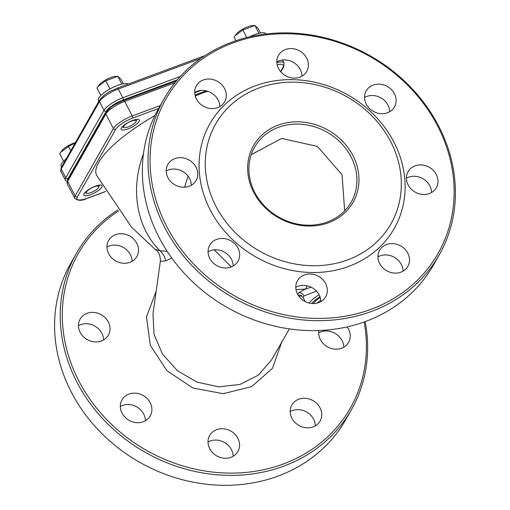 <?xml version="1.0" encoding="UTF-8"?>
<svg xmlns="http://www.w3.org/2000/svg" width="510" height="510" viewBox="0 0 510 510"><rect width="100%" height="100%" fill="white"/><g stroke="black" fill="none" stroke-linecap="round" stroke-linejoin="round"><path stroke-width="0.76" d="M214.289 249.855L231.291 266.947M295.991 289.654L305.331 289.087A25.647 7.758 -96.4 0 0 307.096 285.785M297.623 294.257L298.834 292.689L305.331 289.087L311.151 287.206M167.127 251.251L159.987 250.786L155.014 249.262M305.222 301.595L302.972 297.247L304.024 295.953L316.474 291.127M302.978 297.273L300.588 295.22M195.19 95.867A94.038 26.692 -27.4 0 1 202.317 93.113A94.038 26.692 -27.4 0 1 207.608 91.22M171.813 258.066L165.648 260.852L160.344 261.324C160.408 255.548 158.693 251.577 155.193 249.403L131.554 227.173L96.683 175.421A94.038 26.692 -27.4 0 1 154.868 115.572M121.38 127.991A10.257 2.913 152.6 0 0 121.15 129.419A10.257 2.913 152.6 0 0 131.599 127.283A10.257 2.913 152.6 0 0 139.37 119.977A10.257 2.913 152.6 0 0 130.809 121.201A10.257 2.913 152.6 0 0 121.38 127.991M84.099 193.704A10.257 2.913 152.6 0 0 83.876 195.132A10.257 2.913 152.6 0 0 94.325 192.997A10.257 2.913 152.6 0 0 102.096 185.691A10.257 2.913 152.6 0 0 93.534 186.915A10.257 2.913 152.6 0 0 84.099 193.704M251.245 154.657L281.635 138.433L317.386 146.402L342.063 174.796L344.658 210.84M254.783 192.493A55.571 48.832 -150.4 0 1 254.566 147.237A55.571 48.832 -150.4 0 1 326.999 132.179A55.571 48.832 -150.4 0 1 351.237 202.075A55.571 48.832 -150.4 0 1 303.144 224.929A55.571 48.832 -150.4 0 1 254.783 192.493M298.031 294.971L300.945 295.328M233.204 266.022A16.243 14.274 29.6 0 0 224.464 252.157A16.243 14.274 29.6 0 0 208.074 251.768M191.339 185.251A16.243 14.274 29.6 0 0 182.593 171.385A16.243 14.274 29.6 0 0 166.209 170.997M219.829 106.609A16.243 14.274 29.6 0 0 211.083 92.743A16.243 14.274 29.6 0 0 194.699 92.355M301.984 76.156A16.243 14.274 29.6 0 0 293.244 62.29A16.243 14.274 29.6 0 0 276.853 61.901M389.685 111.735A16.243 14.274 29.6 0 0 380.938 97.869A16.243 14.274 29.6 0 0 364.554 97.48M431.549 192.499A16.243 14.274 29.6 0 0 422.809 178.634A16.243 14.274 29.6 0 0 406.419 178.245M403.059 271.148A16.243 14.274 29.6 0 0 394.319 257.282A16.243 14.274 29.6 0 0 377.929 256.893M320.905 301.601A16.243 14.274 29.6 0 0 312.158 287.736A16.243 14.274 29.6 0 0 295.768 287.347M271.365 360.232L258.213 375.233L239.853 384.476L218.529 386.841L196.822 382.041L177.359 370.662L162.499 354.093L154.033 334.331L152.987 313.758L160.35 261.33M118.549 211A156.449 137.49 29.6 0 0 78.865 380.989A156.449 137.49 29.6 0 0 262.446 469.952A156.449 137.49 29.6 0 0 364.14 321.982M122.037 413.132A16.243 14.274 29.6 0 0 136.17 422.611A16.243 14.274 29.6 0 0 150.233 415.93A16.243 14.274 29.6 0 0 143.144 395.505A16.243 14.274 29.6 0 0 121.973 399.904A16.243 14.274 29.6 0 0 122.037 413.132M80.172 332.361A16.243 14.274 29.6 0 0 94.305 341.847A16.243 14.274 29.6 0 0 108.362 335.166A16.243 14.274 29.6 0 0 101.28 314.734A16.243 14.274 29.6 0 0 80.108 319.132A16.243 14.274 29.6 0 0 80.172 332.361M108.662 253.719A16.243 14.274 29.6 0 0 122.795 263.198A16.243 14.274 29.6 0 0 136.852 256.517A16.243 14.274 29.6 0 0 129.769 236.085A16.243 14.274 29.6 0 0 108.598 240.49A16.243 14.274 29.6 0 0 108.662 253.719M318.852 330.505A16.243 14.274 29.6 0 0 320.382 339.609A16.243 14.274 29.6 0 0 334.522 349.095A16.243 14.274 29.6 0 0 348.579 342.414A16.243 14.274 29.6 0 0 347.087 326.897M291.892 418.257A16.243 14.274 29.6 0 0 306.032 427.737A16.243 14.274 29.6 0 0 320.089 421.056A16.243 14.274 29.6 0 0 313 400.63A16.243 14.274 29.6 0 0 291.828 405.029A16.243 14.274 29.6 0 0 291.892 418.257M209.737 448.711A16.243 14.274 29.6 0 0 223.871 458.19A16.243 14.274 29.6 0 0 237.928 451.509A16.243 14.274 29.6 0 0 230.845 431.084A16.243 14.274 29.6 0 0 209.674 435.483A16.243 14.274 29.6 0 0 209.737 448.711M165.648 260.852A17.098 16.798 80.6 0 0 159.987 250.786A94.038 80.465 -63.7 0 1 143.469 153.695M253.706 192.327A57.279 50.337 29.6 0 0 349.994 206.983A57.279 50.337 29.6 0 0 306.217 122.521A57.279 50.337 29.6 0 0 253.706 192.327M215.947 206.327A100.878 88.657 -150.4 0 1 308.429 83.379A100.878 88.657 -150.4 0 1 385.534 232.126A100.878 88.657 -150.4 0 1 215.947 206.327M439.263 254.821L433.627 264.754A158.157 138.994 -150.4 0 1 296.737 329.798A158.157 138.994 -150.4 0 1 159.101 237.481A158.157 138.994 -150.4 0 1 158.495 108.681L164.131 98.749A158.157 138.994 29.6 0 0 164.736 227.549A158.157 138.994 29.6 0 0 302.373 319.866A158.157 138.994 29.6 0 0 439.263 254.821A158.157 138.994 29.6 0 0 438.651 126.015A158.157 138.994 29.6 0 0 301.015 33.698A158.157 138.994 29.6 0 0 164.131 98.749M166.623 226.287A156.449 137.49 -150.4 0 1 310.048 35.623A156.449 137.49 -150.4 0 1 429.624 266.309A156.449 137.49 -150.4 0 1 166.623 226.287M210.298 210.101A106.01 93.164 29.6 0 0 388.512 237.214A106.01 93.164 29.6 0 0 307.485 80.905A106.01 93.164 29.6 0 0 210.298 210.101M297.489 294.009A16.243 14.274 29.6 0 0 311.629 303.495A16.243 14.274 29.6 0 0 325.686 296.814A16.243 14.274 29.6 0 0 318.597 276.382A16.243 14.274 29.6 0 0 297.426 280.78A16.243 14.274 29.6 0 0 297.489 294.009M379.65 263.555A16.243 14.274 29.6 0 0 393.784 273.041A16.243 14.274 29.6 0 0 407.841 266.36A16.243 14.274 29.6 0 0 400.758 245.928A16.243 14.274 29.6 0 0 379.587 250.327A16.243 14.274 29.6 0 0 379.65 263.555M408.14 184.913A16.243 14.274 29.6 0 0 422.274 194.393A16.243 14.274 29.6 0 0 436.331 187.712A16.243 14.274 29.6 0 0 429.248 167.28A16.243 14.274 29.6 0 0 408.076 171.685A16.243 14.274 29.6 0 0 408.14 184.913M366.269 104.142A16.243 14.274 29.6 0 0 380.409 113.622A16.243 14.274 29.6 0 0 394.466 106.941A16.243 14.274 29.6 0 0 387.383 86.509A16.243 14.274 29.6 0 0 366.212 90.914A16.243 14.274 29.6 0 0 366.269 104.142M278.575 68.563A16.243 14.274 29.6 0 0 292.708 78.043A16.243 14.274 29.6 0 0 306.765 71.362A16.243 14.274 29.6 0 0 299.682 50.936A16.243 14.274 29.6 0 0 278.511 55.335A16.243 14.274 29.6 0 0 278.575 68.563M196.414 99.016A16.243 14.274 29.6 0 0 210.553 108.496A16.243 14.274 29.6 0 0 224.61 101.815A16.243 14.274 29.6 0 0 217.528 81.39A16.243 14.274 29.6 0 0 196.35 85.788A16.243 14.274 29.6 0 0 196.414 99.016M167.924 177.665A16.243 14.274 29.6 0 0 182.064 187.144A16.243 14.274 29.6 0 0 196.12 180.463A16.243 14.274 29.6 0 0 189.038 160.032A16.243 14.274 29.6 0 0 167.86 164.437A16.243 14.274 29.6 0 0 167.924 177.665M209.795 258.43A16.243 14.274 29.6 0 0 223.928 267.916A16.243 14.274 29.6 0 0 237.985 261.235A16.243 14.274 29.6 0 0 230.902 240.803A16.243 14.274 29.6 0 0 209.731 245.202A16.243 14.274 29.6 0 0 209.795 258.43M365.185 321.606A158.157 138.994 -150.4 0 1 351.505 409.517A158.157 138.994 -150.4 0 1 214.621 474.568A158.157 138.994 -150.4 0 1 76.984 382.251A158.157 138.994 -150.4 0 1 76.372 253.444A158.157 138.994 -150.4 0 1 117.791 209.954M76.372 253.444L70.737 263.383A158.157 138.994 29.6 0 0 71.349 392.184A158.157 138.994 29.6 0 0 208.985 484.5A158.157 138.994 29.6 0 0 345.869 419.456L351.505 409.517M233.147 456.303A16.243 14.274 29.6 0 0 224.406 442.438A16.243 14.274 29.6 0 0 208.016 442.049M315.301 425.85A16.243 14.274 29.6 0 0 306.561 411.984A16.243 14.274 29.6 0 0 290.171 411.595M343.791 347.202A16.243 14.274 29.6 0 0 335.051 333.336A16.243 14.274 29.6 0 0 318.661 332.947M132.071 261.311A16.243 14.274 29.6 0 0 123.331 247.439A16.243 14.274 29.6 0 0 106.941 247.05M103.581 339.953A16.243 14.274 29.6 0 0 94.841 326.088A16.243 14.274 29.6 0 0 78.451 325.699M145.446 420.724A16.243 14.274 29.6 0 0 136.706 406.859A16.243 14.274 29.6 0 0 120.315 406.47M260.425 32.952L258.009 28.286L254.841 25.538L242.875 29.975L235.065 35.764L234.071 37.16L235.92 40.724M235.065 35.764L236.328 34.087A10.774 3.06 -27.4 0 1 252.75 25.576L255.006 25.5L258.857 33.284M246.789 37.523L242.875 29.975M265.952 33.991L265.863 33.807A17.098 4.851 152.6 0 0 249.377 36.898M123.841 126.206A6.974 1.983 -27.4 0 1 131.191 121.201A6.974 1.983 -27.4 0 1 136.068 121.425A6.974 1.983 -27.4 0 1 130.796 125.728A6.974 1.983 -27.4 0 1 124.236 127.557A6.974 1.983 -27.4 0 1 123.841 126.206M122.119 126.977A8.549 2.429 152.6 0 0 122.272 127.022L124.236 127.557M136.068 121.425L136.769 119.506A8.549 2.429 152.6 0 0 136.82 119.359M123.318 83.774L120.902 79.107L117.733 76.36L105.768 80.797L97.958 86.585L96.964 87.981L100.827 95.434M97.958 86.585L99.22 84.915A10.774 3.06 -27.4 0 1 115.642 76.398L117.899 76.322L121.75 84.105M109.975 88.918L105.768 80.797M128.239 84.067A17.098 4.851 152.6 0 0 110.192 88.797A17.098 4.851 152.6 0 0 98.392 100.368L98.851 101.254M86.566 191.919A6.974 1.983 -27.4 0 1 93.91 186.915A6.974 1.983 -27.4 0 1 98.793 187.138A6.974 1.983 -27.4 0 1 93.521 191.441A6.974 1.983 -27.4 0 1 86.961 193.271A6.974 1.983 -27.4 0 1 86.566 191.919M84.845 192.691A8.549 2.429 152.6 0 0 84.991 192.742L86.961 193.271M98.793 187.138L99.495 185.226A8.549 2.429 152.6 0 0 99.539 185.073M75.18 142.991L68.487 146.51L60.677 152.299L59.689 153.695L63.552 161.147M60.677 152.299L61.946 150.629A10.774 3.06 -27.4 0 1 75.372 142.647M70.731 150.832L68.487 146.51M66.172 158.871A17.098 4.851 152.6 0 0 61.117 166.081L61.576 166.974M317.131 303.118A17.098 4.851 -27.4 0 1 320.815 300.25M313.318 303.577A17.098 4.851 -27.4 0 1 320.229 297.464M195.247 96.09A94.038 80.465 -63.7 0 1 202.317 93.113A94.038 80.465 -63.7 0 1 207.812 91.284M184.697 187.202A94.038 80.465 -63.7 0 1 188.139 176.243M311.763 303.507A19.66 5.578 -27.4 0 1 319.968 296.712M319.081 294.742A21.375 6.069 152.6 0 0 309.156 303.067M105.621 191.441L87.102 198.307A15.389 4.367 -27.4 0 1 77.399 196.86L115.642 129.444A1.708 1.504 -150.4 0 1 113.411 128.539L75.168 195.948L67.62 181.394A1.708 1.504 -150.4 0 1 67.613 180.005L67.25 183.778A17.098 4.851 -27.4 0 1 67.62 181.394L105.863 113.979A1.708 1.504 -150.4 0 1 105.857 112.589L67.613 180.005M115.642 129.444A15.389 4.367 -27.4 0 1 132.594 118.116A1.708 0.657 -110.3 0 0 132.243 115.948A17.098 4.851 152.6 0 0 113.411 128.539L105.863 113.979A17.098 4.851 -27.4 0 1 124.695 101.394A1.708 0.657 -110.3 0 0 123.7 100.502C116.656 104.008 112.646 104.314 105.857 112.589M160.261 105.564L132.243 115.948L124.695 101.394L174.936 82.773M77.399 196.86A1.708 1.504 -150.4 0 1 75.168 195.948A17.098 4.851 152.6 0 0 74.791 198.333L67.25 183.778M87.102 198.307A1.708 0.657 69.7 0 1 86.942 198.454L105.666 191.511M201.119 90.423L194.712 92.794M132.594 118.116L158.61 108.471M194.979 94.987L206.206 90.831M277.191 64.764A15.389 4.367 -27.4 0 1 282.954 67.428A1.708 1.504 29.6 0 0 283.688 66.816L284.051 63.042A17.098 4.851 152.6 0 0 276.879 62.564M282.954 67.428L280.589 71.591M298.834 292.689A5.132 4.762 -128.9 0 1 304.024 295.953M156.168 291.127L146.485 316.914L150.329 345.34L166.917 370.732L192.933 388.002L223.182 393.694L251.596 386.656L272.487 368.303L281.66 342.312M67.486 180.234A15.389 4.367 -27.4 0 1 67.97 178.666A1.708 1.504 -150.4 0 1 65.733 177.754A17.098 4.851 152.6 0 0 65.363 180.138L60.837 171.405A17.098 4.851 -27.4 0 1 61.206 169.02A1.708 1.504 -150.4 0 1 61.2 167.631L99.444 100.215A1.708 1.504 -150.4 0 0 99.45 101.605A17.098 4.851 -27.4 0 1 118.282 89.02A1.708 0.657 -110.3 0 0 117.287 88.128C110.243 91.634 106.233 91.94 99.444 100.215M67.97 178.666L106.214 111.25A1.708 1.504 -150.4 0 1 103.976 110.338L65.733 177.754L61.206 169.02L99.45 101.605L103.976 110.338A17.098 4.851 152.6 0 1 122.808 97.754L118.282 89.02L200.851 58.414M106.214 111.25A15.389 4.367 -27.4 0 1 123.159 99.922A1.708 0.657 -110.3 0 0 122.808 97.754L180.368 76.417M123.159 99.922L177.359 79.834M123.7 100.502L176.409 80.962M74.791 198.333C78.011 200.915 82.065 200.953 86.942 198.454M283.688 66.816L280.819 71.865M284.051 63.042L282.495 60.04M298.93 296.31L301.627 295.704M152.987 313.758L153.051 313.306M271.377 360.213L289.368 328.905M66.988 181.605L65.363 180.138M60.837 171.405L61.2 167.631M117.287 88.128L204.975 55.628"/></g></svg>
